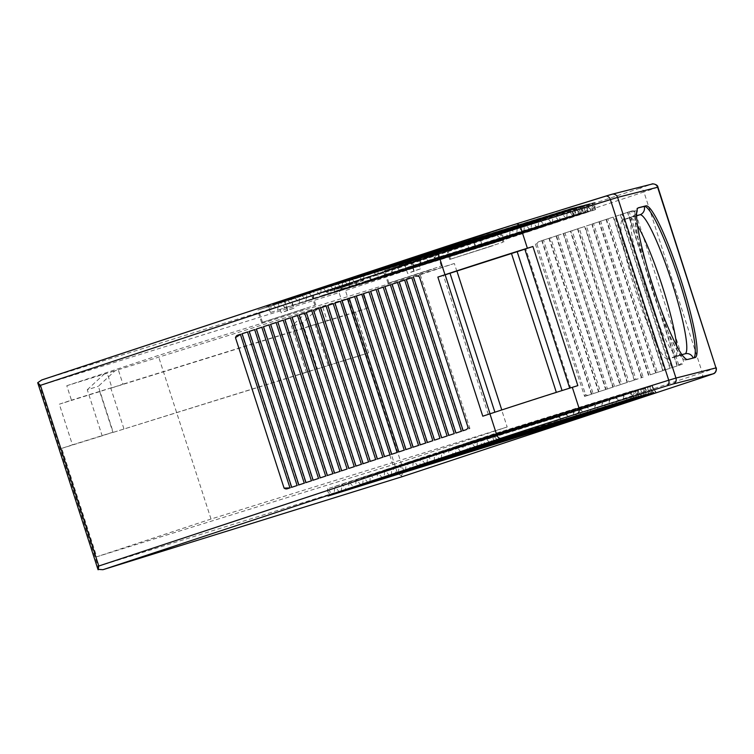 <?xml version="1.0" encoding="UTF-8"?>
<svg xmlns="http://www.w3.org/2000/svg" width="754" height="754" viewBox="0 0 754 754"><rect width="100%" height="100%" fill="white"/><g stroke="black" fill="none" stroke-linecap="round" stroke-linejoin="round"><path stroke-width="0.57" stroke-dasharray="3.77 2.83" d="M526.094 225.173L294.324 297.208L299.187 303.004L530.948 230.969L526.094 225.173L531.485 223.391L299.724 295.427L299.187 303.004M575.311 207.407L578.384 213.863L420.609 262.901L421.147 255.323L575.311 207.407L415.746 257.105L420.609 262.901M653.049 392.938L649.967 386.482L651.211 393.399M655.49 392.316L652.408 385.859L653.643 392.777M387.179 266.539L392.033 272.345L392.57 264.767L387.179 266.539L586.904 204.466L588.139 211.384L585.057 204.937L586.904 204.466M339.969 471.373L341.364 470.986L291.76 317.415L290.365 317.802M577.743 206.794L414.003 257.689L413.465 265.267L580.825 213.241L577.743 206.794L579.59 206.323L580.825 213.241M401.467 261.827L582.022 205.701L583.266 212.628L406.321 267.623L401.467 261.827L406.858 260.045L406.321 267.623M633.548 397.886L630.467 391.43L631.701 398.357M297.528 315.502L298.904 315.059L297.51 315.436M278.292 302.505L510.053 230.47L509.516 238.047L504.662 232.251L272.901 304.286L277.755 310.082L278.292 302.505L272.901 304.286M509.516 238.047L277.755 310.082M638.421 396.651L635.339 390.195L636.583 397.113M268.961 324.936L270.337 324.493L319.941 478.064L318.537 478.441M313.146 480.223L319.941 478.064M518.95 227.529L287.189 299.564L292.043 305.361L523.804 233.325L518.95 227.529L524.341 225.748L523.804 233.325M363.145 463.719L369.941 461.552L320.337 307.981L318.951 308.424M641.456 395.878L640.221 388.96L643.294 395.407M370.61 279.414L365.756 273.617L594.218 202.609L595.453 209.527L370.61 279.414L371.147 271.836L365.756 273.617M332.825 473.729L334.22 473.342L284.626 319.771L283.24 320.214M334.22 473.342L327.434 475.51M538.092 228.613L306.322 300.648L306.859 293.07L301.468 294.852L533.229 222.816L538.092 228.613L538.629 221.035L306.859 293.07M568.95 211.016L337.179 283.052L342.043 288.848L573.803 216.813L568.95 211.016L574.341 209.235L337.179 283.052M292.043 305.361L292.58 297.783L287.189 299.564M650.608 393.55L647.535 387.104L648.77 394.022M646.329 394.634L645.094 387.716L648.176 394.172M643.897 395.256L642.653 388.338L645.735 394.794M640.862 396.029L637.78 389.573L639.015 396.491M342.57 281.27L342.043 288.848M327.754 293.57L559.515 221.535L554.661 215.738L322.901 287.774L327.754 293.57L328.292 285.992L322.901 287.774M559.515 221.535L560.052 213.957L328.292 285.992M634.142 397.735L632.898 390.817L635.98 397.264M575.952 214.485L427.754 260.545L428.281 252.967L422.89 254.748L574.708 207.557L575.952 214.485L572.87 208.029L574.708 207.557M422.89 254.748L427.754 260.545M376.095 289.555L377.471 289.112L427.075 442.683L420.289 444.841M354.663 296.624L356.048 296.19L405.652 449.761L398.857 451.919M397.499 282.42L398.904 282.034L397.518 282.477M247.51 331.948L248.905 331.572L298.509 485.142L297.114 485.519M248.905 331.572L247.529 332.005M291.723 487.301L298.509 485.142M404.248 450.138L405.652 449.761M356.048 296.19L354.644 296.567M311.807 310.78L313.193 310.337L311.798 310.723M340.384 301.346L341.76 300.903L340.365 301.289M397.104 452.494L398.508 452.117L348.904 298.546L347.509 298.933M348.904 298.546L347.528 298.989M413.145 447.207L419.931 445.039L370.337 291.468L368.951 291.911M416.679 276.124L420.327 274.956L419.431 276.897M276.077 322.514L277.481 322.137L327.085 475.708L320.29 477.866M325.681 476.085L327.085 475.708M389.969 454.86L391.364 454.474L341.76 300.903M368.932 291.855L370.337 291.468M277.481 322.137L276.096 322.571M333.24 303.702L334.616 303.268L384.22 456.83L377.434 458.998M398.508 452.117L391.712 454.276M356.001 466.076L362.797 463.908L313.193 310.337M391.364 454.474L384.568 456.641M361.807 294.267L363.192 293.824L412.787 447.395L406.001 449.563M384.898 274.701L590.58 210.771L587.498 204.315L385.426 267.123L384.898 274.701L380.035 268.905L589.336 203.844L590.58 210.771M441.712 437.772L448.507 435.605L398.904 282.034M326.077 306.001L327.481 305.624L377.075 459.195L370.289 461.354M326.096 306.058L327.481 305.624M291.76 317.415L290.384 317.858M123.939 428.837L110.81 388.187L122.949 384.172L118.284 369.724L115.051 370.789L98.34 386.302L113.223 432.372L317.085 368.8L306.378 372.335L291.496 326.265L308.197 310.752L319.262 307.312L302.561 322.825L291.496 326.265M304.654 313.08L306.049 312.703L355.652 466.274L354.248 466.651M357.877 356.331L317.434 368.894L368.583 352.797L357.877 356.331L392.881 464.737L96.738 556.782L61.724 448.376L72.441 444.841L59.312 404.191L71.451 400.176L66.786 385.728L107.219 373.155L111.884 387.613L99.745 391.618L112.874 432.268L102.158 435.812L87.275 389.743L98.34 386.302M368.583 352.797L355.454 312.137L367.594 308.132L362.928 293.674L454.351 263.485L507.169 426.99L392.881 464.737M328.15 365.36L315.021 324.71L327.161 320.695L322.495 306.247L319.262 307.312M302.561 322.825L317.434 368.894M355.454 312.137L315.021 324.71M367.594 308.132L327.161 320.695M322.495 306.247L362.928 293.674M385.426 267.123L380.035 268.905M308.197 310.752L311.43 309.687L316.105 324.135L303.956 328.15L317.085 368.8M355.652 466.274L348.857 468.432M584.463 205.088L585.698 212.006L399.177 269.979L399.714 262.401L584.463 205.088L394.323 264.183L399.177 269.979M585.698 212.006L582.625 205.55M376.076 289.489L377.471 289.112M341.364 470.986L334.578 473.154M254.654 329.592L256.049 329.215L305.653 482.777L298.867 484.945M305.653 482.777L304.258 483.163M576.084 208.66L344.324 280.695L349.177 286.492L580.948 214.456L576.084 208.66L581.485 206.879L580.948 214.456M340.855 286.925L326.199 291.478L348.028 284.286L348.32 285.182L362.976 280.639L362.24 280.884L361.948 279.988L340.855 286.925L341.147 287.83L326.491 292.382L348.32 285.182M341.147 287.83L362.24 280.884M348.028 284.286L361.948 279.988M330.808 290.997L336.557 289.187L336.265 288.292L330.516 290.092L330.506 291.091L351.637 284.201L351.081 284.39L350.789 283.495L351.11 284.428L352.976 283.872L337.226 288.999L337.773 288.81L337.481 287.905L336.934 288.094L337.594 288.895M336.557 289.187L338.273 288.622L337.981 287.726L340.016 287.01L344.371 285.596L344.663 286.501L338.706 288.462L338.414 287.557M338.499 287.538L338.819 288.433L338.273 288.622M351.081 284.39L344.663 286.501M341.571 287.519L344.889 286.463L341.571 287.519M346.84 285.823L346.548 284.927L346.868 285.823L351.11 284.428M346.868 285.823L337.773 288.81M345.586 286.105L345.294 285.201L330.516 290.092M345.294 285.201L347.302 284.55L347.594 285.455M351.637 284.201L351.345 283.297L347.302 284.55M351.345 283.297L344.371 285.596M336.265 288.292L337.981 287.726M341.279 286.624L344.597 285.559L341.279 286.624M349.102 285.069L348.81 284.164L352.683 282.967L337.302 287.99M339.488 288.245L339.196 287.34L337.481 287.905M339.196 287.34L340.704 286.85L340.997 287.755M348.81 284.164L340.704 286.85M427.725 256.954L384.031 270.865L427.725 256.954M431.74 269.385L388.046 283.297L431.74 269.385M389.158 282.901L441.344 266.077L389.158 282.901M417.546 259.8L437.329 253.655L410.987 262.411L417.546 259.8L420.468 268.839L414.191 270.856L411.279 261.817L384.936 270.573L411.279 261.817M420.468 268.839L407.631 273.457L404.719 264.428M414.191 270.856L407.631 273.457M413.908 271.44L410.987 262.411M270.337 324.493L268.942 324.88M97.945 569.364L97.992 566.329L39.642 385.662L37.804 383.183M716.3 367.839L702.294 372.636L643.935 191.968L345.445 290.544L341.081 288.433L341.223 286.888L41.753 379.959M341.081 288.433L339.112 292.58L39.642 385.662M573.511 215.097L570.429 208.651L572.277 208.179L573.511 215.097L434.888 258.188L432.73 251.497L436.377 250.309L434.888 258.188L430.034 252.392L572.277 208.179M578.384 213.863L577.149 206.945M283.221 320.158L284.626 319.771M240.366 334.314L241.77 333.928L240.403 334.418M289.932 487.895L287.274 488.771M240.385 334.361L241.77 333.928L291.364 487.499L289.97 487.885M502.909 232.826L271.148 304.861L270.611 312.439L502.381 240.403L502.909 232.826L496.566 234.899L502.381 240.403L500.213 233.721M308.612 292.486L313.466 298.292L314.003 290.714L308.612 292.486L540.373 220.451L545.227 226.247L545.764 218.669L540.373 220.451M510.053 230.47L504.662 232.251M531.485 223.391L530.948 230.969M392.033 272.345L588.139 211.384M392.57 264.767L585.057 204.937M517.197 228.113L516.66 235.691L511.806 229.895L517.197 228.113L280.045 301.93L511.806 229.895M399.714 262.401L394.323 264.183M311.402 480.807L312.797 480.421L263.193 326.85L261.817 327.293M312.797 480.421L306.001 482.588M579.59 206.323L408.611 259.47L413.465 265.267M256.049 329.215L254.673 329.649M538.629 221.035L533.229 222.816M566.659 219.178L334.899 291.214L335.436 283.636L567.197 211.601L561.805 213.382L566.659 219.178L567.197 211.601M335.436 283.636L561.805 213.382M330.045 285.417L334.899 291.214M301.468 294.852L306.322 300.648M313.466 298.292L545.227 226.247M552.371 223.891L320.61 295.926L315.756 290.13L547.517 218.095L552.371 223.891L552.908 216.313L547.517 218.095M552.908 216.313L321.147 288.348L320.61 295.926M341.722 470.788L347.113 469.007M268.452 305.756L270.611 312.439L266.709 306.35L271.148 304.861M351.468 278.339L356.322 284.135L356.859 276.558L583.228 206.304L588.082 212.1L588.62 204.523L583.228 206.304M321.147 288.348L315.756 290.13M306.049 312.703L304.673 313.136M573.803 216.813L574.341 209.235M292.58 297.783L524.341 225.748M589.939 203.693L378.291 269.48L377.754 277.057L372.9 271.261L589.939 203.693L593.012 210.149L591.777 203.231M378.291 269.48L372.9 271.261M356.322 284.135L588.082 212.1M588.62 204.523L356.859 276.558M369.941 461.552L368.536 461.938M595.094 209.574L594.746 202.477L590.373 203.948L595.094 209.574L592.993 203.08M436.377 250.309L570.429 208.651M587.498 204.315L589.336 203.844M594.746 202.477L364.003 274.202L363.466 281.779L358.612 275.983L590.373 203.948M595.226 209.744L363.466 281.779M320.337 307.981L318.933 308.367M583.266 212.628L580.184 206.172L406.858 260.045M545.764 218.669L314.003 290.714M580.184 206.172L582.022 205.701M593.012 210.149L377.754 277.057M594.218 202.609L592.371 203.08L595.453 209.527M592.371 203.08L371.147 271.836M560.052 213.957L554.661 215.738M675.037 357.076L684.877 353.88L677.563 355.737L667.724 358.932L675.037 357.076A73.1 9.661 -108 0 0 675.113 357.047L684.962 353.862A73.1 9.661 72 0 0 685.056 353.824M667.724 358.932A73.1 9.661 -108 0 1 635.867 291.76A73.1 9.661 -108 0 1 622.71 219.838A73.1 9.661 -108 0 1 622.785 219.81L630.099 217.953A73.1 9.661 -108 0 1 637.592 225.729M693.152 358.056A6.645 6.588 75.8 0 1 693.19 358.169L685.876 360.026A79.745 10.547 -108 0 1 651.126 286.746A79.745 10.547 -108 0 1 636.772 208.292A79.745 10.547 -108 0 1 636.857 208.264L638.12 207.944M694.981 357.594L693.19 358.169A79.745 10.547 72 0 0 693.275 358.15A79.745 10.547 72 0 0 693.718 357.914M676.658 345.907A73.1 9.661 -108 0 1 675.113 357.047M414.003 257.689L408.611 259.47M362.797 463.908L361.392 464.294M599.289 221.629L606.075 219.461L599.289 221.629L648.892 375.2L655.678 373.032L648.892 375.2M606.075 219.461L655.678 373.032M650.287 374.813L600.684 221.242M627.978 212.147L632.003 210.903A4.75 3.761 72.7 0 0 631.946 210.922L627.856 212.194L677.46 365.756L681.55 364.484A4.75 3.761 -107.3 0 0 683.746 362.043L635.151 211.582L627.978 212.147L629.251 211.808L678.854 365.379L677.46 365.756L683.746 362.043M681.55 364.484L678.854 365.379M632.003 210.903A4.75 3.761 72.7 0 1 635.151 211.582M631.946 210.922L629.251 211.808M662.823 370.676L613.219 217.105L607.828 218.886L657.431 372.457L656.027 372.834L662.823 370.676L657.431 372.457M613.219 217.105L606.433 219.263L656.027 372.834M606.433 219.263L607.828 218.886M614.972 216.53L620.363 214.749L614.972 216.53L664.576 370.091L663.171 370.478L613.567 216.907M663.171 370.478L669.967 368.32L620.363 214.749M669.967 368.32L664.576 370.091M620.712 214.551L627.507 212.383L677.111 365.954L670.315 368.122L620.712 214.551L622.116 214.164L671.71 367.735L670.315 368.122M677.111 365.954L671.71 367.735M627.507 212.383L622.116 214.164M586.395 225.964L591.796 224.183L586.395 225.964L635.999 379.535L634.604 379.912L585 226.341M591.796 224.183L641.39 377.754L635.999 379.535M634.604 379.912L641.39 377.754M577.856 228.698L584.652 226.539L634.255 380.11L628.855 381.892L579.26 228.321L577.856 228.698L627.46 382.269M634.255 380.11L628.855 381.892M584.652 226.539L579.26 228.321M627.111 382.466L620.316 384.634L627.111 382.466L577.507 228.896L572.116 230.677L621.72 384.248M572.116 230.677L570.712 231.063L620.316 384.634M577.507 228.896L570.712 231.063M549.289 238.141L598.893 391.703L600.288 391.326L550.684 237.755L549.289 238.141L556.075 235.974L550.684 237.755M598.893 391.703L605.679 389.545L556.075 235.974M605.679 389.545L600.288 391.326M592.144 223.985L598.93 221.817L592.144 223.985L641.748 377.556L643.143 377.17L593.539 223.599M643.143 377.17L641.748 377.556M648.534 375.388L598.93 221.817M607.432 388.97L606.037 389.347L556.433 235.776L557.828 235.399L607.432 388.97L612.823 387.188L563.219 233.617L557.828 235.399M556.433 235.776L563.219 233.617M612.823 387.188L606.037 389.347M563.577 233.42L570.363 231.261L563.577 233.42L613.172 386.99L619.967 384.823L570.363 231.261M619.967 384.823L613.172 386.99M614.576 386.604L564.972 233.033M542.145 240.498L548.94 238.33L542.145 240.498L591.749 394.069L593.144 393.682L543.54 240.111M591.749 394.069L598.535 391.901L548.94 238.33M598.535 391.901L593.144 393.682M536.905 244.032L585.5 394.483L584.604 396.425L535.001 242.854L536.905 244.032A4.75 3.761 72.7 0 1 539.101 241.582L541.796 240.696L591.4 394.267L584.604 396.425L591.4 394.267M541.796 240.696L539.101 241.582M585.5 394.483A4.75 3.761 -107.3 0 0 588.648 395.171A4.75 3.761 -107.3 0 0 588.695 395.153M402.466 476.594L397.462 473.248L339.112 292.58M701.041 377.99A4.75 2.893 -108.3 0 0 702.294 372.636L403.795 471.212L401.496 475.491M651.654 393.541L652.182 386.067L656.018 392.184M261.798 327.236L263.193 326.85M285.436 300.149L284.899 307.726L280.045 301.93M298.904 315.059L348.508 468.63M299.724 295.427L294.324 297.208M615.943 405.332L616.47 397.867L621.324 403.663M432.73 251.497L430.034 252.392M516.66 235.691L284.899 307.726M607.036 408.376L602.182 402.579L601.654 410.053M581.485 206.879L344.324 280.695M349.715 278.914L349.177 286.492M578.469 417.81L573.615 412.014L573.087 419.488M557.885 424.493L559.327 416.736L564.19 422.532M565.943 421.844L566.471 414.38L571.325 420.176M364.003 274.202L358.612 275.983M580.231 417.132L580.759 409.658L585.613 415.454M587.366 414.766L587.903 407.301L356.133 479.337L355.596 486.914M592.757 413.098L587.903 407.301M572.87 208.029L428.281 252.967M303.956 328.15L110.81 388.187M599.901 410.742L595.038 404.936L594.51 412.41M614.18 406.02L609.326 400.223L608.798 407.697M628.468 401.298L623.615 395.501L623.087 402.975M630.221 400.619L630.759 393.145L635.613 398.941M266.709 306.35L496.566 234.899M421.147 255.323L415.746 257.105M642.757 396.585L637.893 390.789L637.366 398.253M649.891 394.229L645.038 388.433L644.51 395.897M489.374 233.099L445.68 247.01L489.374 233.099M493.389 245.531L449.695 259.442L493.389 245.531M450.807 259.046L502.993 242.222L450.807 259.046M479.195 235.945L498.978 229.8L472.635 238.556L479.195 235.945L482.117 244.984L475.84 247.001L472.928 237.972L446.585 246.718L472.928 237.972M482.117 244.984L469.28 249.602L466.368 240.573M475.84 247.001L469.28 249.602M475.557 247.585L472.635 238.556M301.28 296.256L257.585 310.167L301.28 296.256M305.295 308.688L261.6 322.599L305.295 308.688M262.712 322.203L314.899 305.379L262.712 322.203M291.101 299.102L310.884 292.957L284.541 301.713L291.101 299.102L294.022 308.141L287.745 310.158L284.823 301.119L258.49 309.875L284.823 301.119M294.022 308.141L281.185 312.759L278.273 303.73M287.745 310.158L281.185 312.759M287.462 310.742L284.541 301.713M316.105 324.135L122.949 384.172M118.284 369.724L311.43 309.687M497.649 440.016L491.844 434.521L630.467 391.43M494.002 441.203L491.844 434.521L491.306 442.098M489.563 442.673L484.699 436.877L484.162 444.455M632.898 390.817L484.699 436.877M477.028 446.811L477.555 439.233L482.419 445.03M477.555 439.233L635.339 390.195M475.274 447.386L470.421 441.59L469.883 449.167M470.421 441.59L637.78 389.573M640.221 388.96L463.276 443.955L468.13 449.752M463.276 443.955L462.739 451.533M460.986 452.108L456.132 446.311L455.595 453.889M642.653 388.338L456.132 446.311M645.094 387.716L448.988 448.668L453.842 454.464M448.988 448.668L448.451 456.245M441.307 458.611L441.844 451.033L647.535 387.104M441.844 451.033L446.707 456.83M391.317 475.114L391.854 467.537L396.708 473.333M623.615 395.501L391.854 467.537M616.47 397.867L384.71 469.902L384.172 477.48M389.564 475.699L384.71 469.902M382.419 478.055L377.566 472.258L609.326 400.223M377.566 472.258L377.028 479.836M580.759 409.658L348.998 481.693L353.852 487.489M348.998 481.693L348.461 489.271M561.476 423.371L559.327 416.736L327.566 488.771L332.42 494.567M329.724 495.453L327.566 488.771L327.981 496.047M566.471 414.38L334.71 486.415L334.173 493.993M339.564 492.211L334.71 486.415M341.317 491.627L341.854 484.049L346.708 489.846M573.615 412.014L341.854 484.049M360.996 485.133L356.133 479.337M368.131 482.777L363.277 476.98L595.038 404.936M362.74 484.558L363.277 476.98M369.884 482.192L370.421 474.615L602.182 402.579M370.421 474.615L375.275 480.411M398.451 472.758L398.989 465.18L630.759 393.145M398.989 465.18L403.852 470.977M405.595 470.402L406.133 462.824L410.987 468.62M637.893 390.789L406.133 462.824M645.038 388.433L413.277 460.468L412.74 468.046M418.131 466.264L413.277 460.468M425.275 463.899L420.421 458.102L419.884 465.68M420.421 458.102L652.182 386.067M427.028 463.324L427.565 455.746L652.408 385.859M427.565 455.746L432.419 461.542M434.172 460.967L434.7 453.39L439.563 459.186M649.967 386.482L434.7 453.39M425.68 443.06L427.075 442.683M412.787 447.395L411.392 447.782M363.192 293.824L361.788 294.211M463.144 430.694L469.931 428.526L420.327 274.956L416.34 276.2M375.68 459.572L377.075 459.195M382.825 457.216L384.22 456.83M334.616 303.268L333.221 303.645M419.931 445.039L418.536 445.425M448.507 435.605L447.103 435.991M468.027 427.358L469.931 428.526L465.84 429.799M306.378 372.335L113.223 432.372M102.158 435.812L61.724 448.376M112.874 432.268L72.441 444.841M87.275 389.743L103.986 374.229L107.219 373.155M99.745 391.618L59.312 404.191M111.884 387.613L71.451 400.176M103.986 374.229L115.051 370.789M454.351 263.485L158.208 355.53L66.786 385.728M507.169 426.99L211.016 519.035L96.738 556.782M211.016 519.035L158.208 355.53M556.329 392.363L577.837 385.624M556.395 392.589L494.888 412.212M482.786 416.208L494.954 412.419M525.764 248.858L524.831 249.169L525.764 248.858L570.703 387.98M488.319 414.483L443.39 275.37L445.133 274.767M443.39 275.37L445.152 274.824M427.424 442.485L432.824 440.704M434.219 440.327L384.615 286.756L383.239 287.189M383.221 287.133L384.615 286.756M411.807 277.755L413.183 277.321L411.788 277.698M413.183 277.321L462.786 430.883L456 433.05M462.786 430.883L461.391 431.269M404.662 280.111L406.048 279.677L404.644 280.054M448.856 435.407L454.247 433.625M455.642 433.248L406.048 279.677M434.568 440.129L439.959 438.347M441.363 437.961L391.76 284.39L390.383 284.833M390.365 284.776L391.76 284.39M657.94 187.171L643.935 191.968A4.75 2.893 71.7 0 0 639.712 188.312L651.682 184.165L611.673 194.325A4.75 4.703 75.8 0 1 611.965 194.24M326.595 291.355L326.887 292.26M327.227 292.128L326.934 291.223M343.824 286.972L343.532 286.068M362.288 279.847L362.58 280.752M345.643 286.049L345.351 285.144M331.063 290.903L330.77 289.998M351.044 283.391L351.336 284.296M346.171 286.011L345.879 285.116M334.258 288.933L334.55 289.838M350.883 283.504L351.175 284.399M337.226 288.009L337.519 288.914M347.387 285.634L347.104 284.729M639.712 188.312L341.223 286.888M636.612 215.842L630.099 217.953M622.71 219.838L632.549 216.643A73.1 9.661 -108 0 0 645.716 288.565A73.1 9.661 -108 0 0 677.563 355.737A6.645 6.588 75.8 0 1 683.369 356.623M685.103 358.423A6.645 6.588 75.8 0 1 685.876 360.026L687.667 359.451M636.602 215.616L632.634 216.624A6.645 6.588 -104.2 0 0 636.63 212.977M637.139 209.584A6.645 6.588 -104.2 0 0 636.857 208.264L638.478 207.746M681.852 354.634L677.969 355.624L681.409 356.02L676.319 348.763L669.948 336.161C663.661 322.354 657.403 305.879 651.183 286.737C645.207 268.122 640.749 251.582 637.818 237.114L635.565 223.137L635.424 214.193L632.549 216.643A73.1 9.661 -108 0 1 632.634 216.624L622.785 219.81M652.163 386.284L654.246 392.73M403.795 471.212L345.445 290.544M97.992 566.329L397.462 473.248M420.308 274.965L416.283 276.218M326.491 292.382L326.199 291.478M362.976 280.639L362.683 279.734M338.819 288.433L338.527 287.528M330.506 291.091L330.214 290.186M344.889 286.463L344.597 285.559M352.976 283.872L352.683 282.967M337.226 288.999L336.934 288.094M388.046 283.297L384.031 270.865M441.344 266.077L437.329 253.655M693.275 358.15L695.065 357.566M636.772 208.292L638.563 207.708M584.633 396.416L588.648 395.171M291.242 487.536L287.227 488.79M449.695 259.442L445.68 247.01M502.993 242.222L498.978 229.8M261.6 322.599L257.585 310.167M314.899 305.379L310.884 292.957M450.6 259.15L446.585 246.718M315.803 305.087L311.788 292.665M340.77 287.792L340.478 286.897M503.898 241.93L499.883 229.508M262.496 322.307L258.49 309.875M442.249 265.785L438.234 253.363M388.941 283.004L384.936 270.573M346.953 285.794L346.661 284.899"/><path stroke-width="1.13" d="M651.211 393.399L434.172 460.967L651.211 393.399M653.643 392.777L427.028 463.324L653.643 392.777M290.365 317.802L339.969 471.373L334.578 473.154L284.974 319.583L290.365 317.802M633.548 397.886L491.306 442.098L633.548 397.886M292.118 317.217L297.51 315.436L347.113 469.007L341.722 470.788L292.118 317.217L297.528 315.502M636.583 397.113L477.028 446.811L636.583 397.113M263.542 326.661L268.942 324.88L318.537 478.441L313.146 480.223L263.542 326.661L268.961 324.936M318.951 308.424L313.541 310.148L318.933 308.367L368.536 461.938L363.145 463.719L313.541 310.148M641.456 395.878L462.739 451.533L641.456 395.878M283.24 320.214L277.83 321.939L327.434 475.51L332.825 473.729L283.221 320.158L277.83 321.939M648.77 394.022L441.307 458.611L648.77 394.022M646.329 394.634L448.451 456.245L646.329 394.634M643.897 395.256L455.595 453.889L643.897 395.256M639.015 396.491L469.883 449.167L639.015 396.491M634.142 397.735L484.162 444.455L634.142 397.735M370.685 291.27L376.076 289.489L425.68 443.06L420.289 444.841L370.685 291.27L376.095 289.555M354.663 296.624L349.253 298.348L398.857 451.919L404.248 450.138L354.644 296.567L349.253 298.348M392.108 284.201L397.499 282.42L447.103 435.991L441.712 437.772L392.108 284.201L397.518 282.477M247.529 332.005L242.119 333.73L247.51 331.948L297.114 485.519L291.723 487.301L242.119 333.73M306.397 312.505L311.798 310.723L361.392 464.294L356.001 466.076L306.397 312.505L311.807 310.78M334.974 303.07L340.365 301.289L389.969 454.86L384.568 456.641L334.974 303.07L340.384 301.346M342.118 300.714L347.509 298.933L397.104 452.494L391.712 454.276L342.118 300.714L347.528 298.989M363.541 293.636L368.932 291.855L418.536 445.425L413.145 447.207L363.541 293.636L368.951 291.911M413.541 277.123L463.144 430.694L465.84 429.799A4.75 3.761 72.7 0 0 468.027 427.358L419.431 276.897A4.75 3.761 -107.3 0 0 416.283 276.218A4.75 3.761 -107.3 0 0 416.236 276.228L416.679 276.124M270.686 324.295L320.29 477.866L325.681 476.085L276.077 322.514L270.686 324.295L276.096 322.571M327.83 305.427L333.221 303.645L382.825 457.216L377.434 458.998L327.83 305.427L333.24 303.702M361.807 294.267L356.397 295.992L406.001 449.563L411.392 447.782L361.788 294.211L356.397 295.992M320.686 307.783L326.077 306.001L375.68 459.572L370.289 461.354L320.686 307.783L326.096 306.058M290.384 317.858L284.974 319.583M304.654 313.08L354.248 466.651L348.857 468.432L299.263 314.861L304.654 313.08M298.867 484.945L304.258 483.163L254.654 329.592L249.263 331.374L298.867 484.945M576.904 413.814A4.75 3.761 -107.3 0 0 579.025 408.112L668.732 380.233A4.75 3.761 -107.3 0 1 666.611 385.925L576.904 413.814A56.965 0.481 -17.9 0 0 500.863 438.281L102.94 569.694L97.945 569.364L37.7 382.73L41.753 379.959L439.535 248.594M240.403 334.418L235.474 337.651L284.079 488.111L289.932 487.895M261.817 327.293L256.407 329.017L306.001 482.588L311.402 480.807L261.798 327.236L256.407 329.017M254.673 329.649L249.263 331.374M240.385 334.361L237.67 335.2L240.366 334.314L289.97 487.885L287.274 488.771A4.75 3.761 72.7 0 1 287.227 488.79A4.75 3.761 72.7 0 1 284.079 488.111M304.673 313.136L299.263 314.861M237.67 335.2A4.75 3.761 -107.3 0 0 235.474 337.651M638.647 207.689L645.961 205.833A79.745 10.547 -108 0 1 680.711 279.112A79.745 10.547 -108 0 1 695.065 357.566A79.745 10.547 -108 0 1 694.981 357.594L687.667 359.451A79.745 10.547 -108 0 1 652.917 286.171A79.745 10.547 -108 0 1 638.563 207.708A79.745 10.547 -108 0 1 638.647 207.689L638.478 207.746M637.592 225.729A73.1 9.661 -108 0 1 661.955 285.135A73.1 9.661 -108 0 1 676.658 345.907M693.718 357.914A79.745 10.547 72 0 0 678.92 279.696A79.745 10.547 72 0 0 644.17 206.407L638.12 207.944M103.025 569.666L402.495 476.585L701.013 377.999A4.75 2.893 -108.3 0 1 701.013 377.999A4.75 2.893 -108.3 0 1 700.984 378.008L402.466 476.594M651.644 393.645L419.884 465.68L651.654 393.541M615.933 405.445L384.172 477.48L615.943 405.332M601.654 410.053L369.884 482.192L601.645 410.157M573.087 419.488L341.317 491.627L573.078 419.592M557.837 424.606L327.981 496.047L557.885 424.493M565.934 421.957L334.173 493.993L565.943 421.844M580.222 417.235L348.461 489.271L580.231 417.132M587.366 414.879L355.596 486.914L587.366 414.766M594.51 412.41L362.74 484.558L594.51 412.513M608.798 407.697L377.028 479.836L608.789 407.801M623.087 402.975L391.317 475.114L623.077 403.079M630.221 400.723L398.451 472.758L630.221 400.619M637.366 398.253L405.595 470.402L637.356 398.366M644.51 395.897L412.74 468.046L644.5 396.01M490.043 413.805L445.133 274.767L437.857 277.086L482.786 416.208L489.93 413.842A61.705 0.528 -17.9 0 1 572.314 387.339L577.837 385.624L532.908 246.501L524.822 249.14L569.713 388.15M437.857 277.086L444.992 274.729A61.705 0.528 -17.9 0 1 527.376 248.226L532.908 246.501M390.365 284.776L439.959 438.347L434.568 440.129L384.964 286.558L390.365 284.776M461.391 431.269L411.788 277.698L406.397 279.48L456 433.05L461.391 431.269M377.829 288.914L427.424 442.485L432.824 440.704L383.221 287.133L377.829 288.914L383.239 287.189M404.644 280.054L454.247 433.625L448.856 435.407L399.252 281.836L404.644 280.054M37.7 382.73L40.443 385.341L98.802 566.009L98.114 569.788M445.152 274.824L456.915 271.035L501.778 409.95M562.05 390.553L517.197 251.695L456.915 271.035M517.197 251.695L524.831 249.169M494.888 412.212L450.025 273.306M406.397 279.48L411.807 277.755M399.252 281.836L404.662 280.111M390.383 284.833L384.964 286.558M444.992 274.729L438.281 253.957A4.75 2.893 71.7 0 1 439.563 248.584A4.75 2.893 71.7 0 0 439.563 248.584A56.965 0.481 -17.9 0 1 515.632 224.108A4.75 3.761 72.7 0 1 515.689 224.089A4.75 3.761 72.7 0 1 520.665 227.444L617.611 197.388L675.961 378.056L715.97 367.905L657.611 187.228A4.75 4.703 -104.2 0 0 651.974 184.08C651.475 183.382 657.874 184.155 657.94 187.171L617.611 197.388A4.75 4.703 75.8 0 0 611.965 194.24L651.974 184.08M515.736 224.079L605.339 196.228A4.75 3.761 72.7 0 1 605.396 196.21A4.75 3.761 72.7 0 1 610.372 199.565L668.732 380.233L675.961 378.056A4.75 4.703 -104.2 0 1 672.945 384.031L712.954 373.871A4.75 4.703 75.8 0 0 715.97 367.905L657.94 187.171M605.443 196.191L611.673 194.325M685.056 353.824A73.1 9.661 72 0 0 671.795 281.939A73.1 9.661 72 0 0 639.948 214.767L636.612 215.842M683.369 356.623A6.645 6.588 75.8 0 1 685.103 358.423M681.852 354.634L685.282 353.767A6.645 6.588 75.8 0 1 693.152 358.056M645.961 205.833L644.17 206.407A6.645 6.588 -104.2 0 1 639.948 214.767L636.602 215.616M636.63 212.977A6.645 6.588 -104.2 0 0 637.139 209.584M666.611 385.925L672.945 384.031M700.984 378.008L712.954 373.871M489.93 413.842L496.641 434.624L98.802 566.009M527.376 248.226L520.665 227.444A61.705 0.528 -17.9 0 0 438.281 253.957L40.443 385.341M500.863 438.281A4.75 2.893 -108.3 0 1 496.641 434.624A61.705 0.528 -17.9 0 1 579.025 408.112L572.314 387.339M511.466 253.476L556.329 392.363M41.687 379.988L439.563 248.584L515.689 224.089L611.965 194.24M701.013 377.999L713.633 373.682C712.747 374.107 716.988 373.107 716.3 367.839M102.94 569.694L402.485 476.594"/></g></svg>
